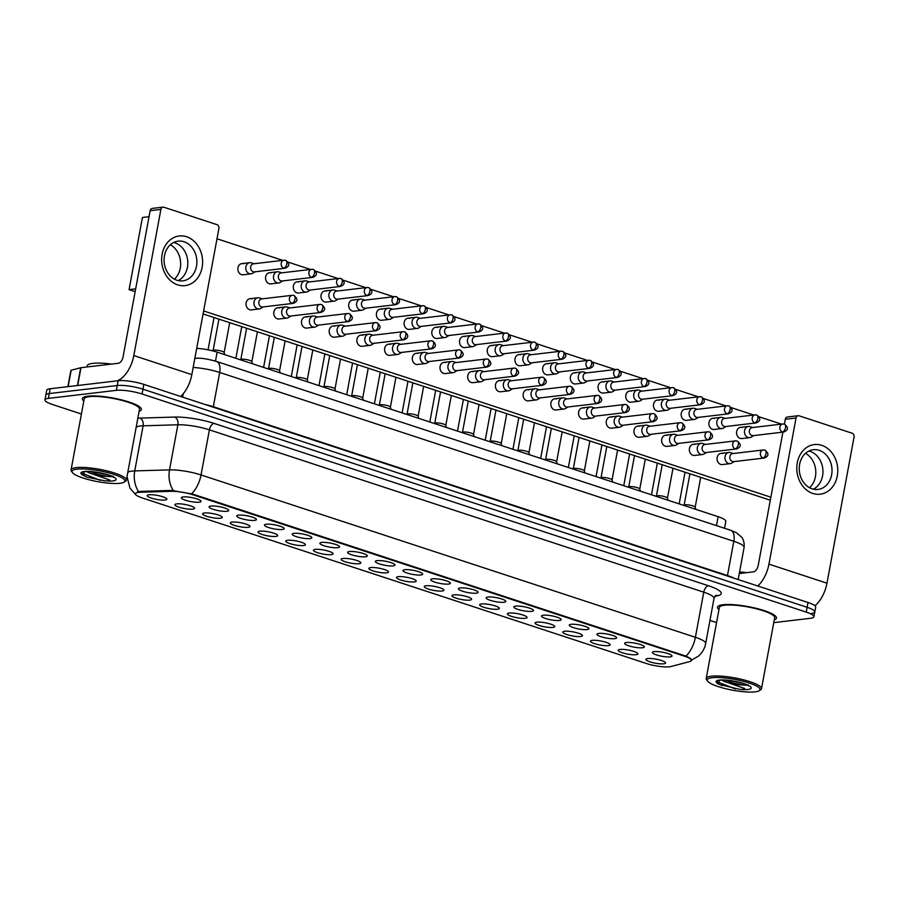 <?xml version="1.0" encoding="UTF-8"?>
<svg xmlns="http://www.w3.org/2000/svg" width="899" height="899" viewBox="0 0 899 899"><rect width="100%" height="100%" fill="white"/><g stroke="black" fill="none" stroke-linecap="round" stroke-linejoin="round"><path stroke-width="1.35" d="M626.491 642.504A10.001 2.045 10.5 0 1 636.683 643.504A10.001 2.045 10.5 0 1 644.19 646.493A10.001 2.045 10.5 0 1 642.493 647.763A10.001 2.045 10.5 0 1 630.356 646.291A10.001 2.045 10.5 0 1 624.962 642.931A10.001 2.045 10.5 0 1 626.491 642.504M598.79 633.413A10.001 2.045 10.5 0 1 608.971 634.402A10.001 2.045 10.5 0 1 616.478 637.402A10.001 2.045 10.5 0 1 614.792 638.661A10.001 2.045 10.5 0 1 602.645 637.189A10.001 2.045 10.5 0 1 597.251 633.84A10.001 2.045 10.5 0 1 598.79 633.413M571.079 624.311A10.001 2.045 10.5 0 1 581.271 625.299A10.001 2.045 10.5 0 1 588.778 628.3A10.001 2.045 10.5 0 1 587.081 629.57A10.001 2.045 10.5 0 1 574.944 628.086A10.001 2.045 10.5 0 1 569.55 624.738A10.001 2.045 10.5 0 1 571.079 624.311M543.378 615.219A10.001 2.045 10.5 0 1 553.559 616.208A10.001 2.045 10.5 0 1 561.066 619.209A10.001 2.045 10.5 0 1 559.38 620.467A10.001 2.045 10.5 0 1 547.233 618.995A10.001 2.045 10.5 0 1 541.839 615.635A10.001 2.045 10.5 0 1 543.378 615.219M515.666 606.117A10.001 2.045 10.5 0 1 525.859 607.106A10.001 2.045 10.5 0 1 533.365 610.106A10.001 2.045 10.5 0 1 531.669 611.376A10.001 2.045 10.5 0 1 519.532 609.893A10.001 2.045 10.5 0 1 514.138 606.544A10.001 2.045 10.5 0 1 515.666 606.117M487.966 597.015A10.001 2.045 10.5 0 1 498.147 598.004A10.001 2.045 10.5 0 1 505.654 601.004A10.001 2.045 10.5 0 1 503.968 602.274A10.001 2.045 10.5 0 1 491.82 600.79A10.001 2.045 10.5 0 1 486.426 597.442A10.001 2.045 10.5 0 1 487.966 597.015M460.254 587.924A10.001 2.045 10.5 0 1 470.447 588.912A10.001 2.045 10.5 0 1 477.953 591.913A10.001 2.045 10.5 0 1 476.256 593.171A10.001 2.045 10.5 0 1 464.12 591.699A10.001 2.045 10.5 0 1 458.726 588.351A10.001 2.045 10.5 0 1 460.254 587.924M432.554 578.821A10.001 2.045 10.5 0 1 442.735 579.81A10.001 2.045 10.5 0 1 450.242 582.81A10.001 2.045 10.5 0 1 448.556 584.08A10.001 2.045 10.5 0 1 436.408 582.597A10.001 2.045 10.5 0 1 431.014 579.248A10.001 2.045 10.5 0 1 432.554 578.821M404.842 569.719A10.001 2.045 10.5 0 1 415.035 570.708A10.001 2.045 10.5 0 1 422.541 573.708A10.001 2.045 10.5 0 1 420.844 574.978A10.001 2.045 10.5 0 1 408.708 573.506A10.001 2.045 10.5 0 1 403.314 570.146A10.001 2.045 10.5 0 1 404.842 569.719M377.142 560.628A10.001 2.045 10.5 0 1 387.323 561.617A10.001 2.045 10.5 0 1 394.83 564.617A10.001 2.045 10.5 0 1 393.144 565.876A10.001 2.045 10.5 0 1 380.996 564.403A10.001 2.045 10.5 0 1 375.602 561.055A10.001 2.045 10.5 0 1 377.142 560.628M349.43 551.525A10.001 2.045 10.5 0 1 359.622 552.514A10.001 2.045 10.5 0 1 367.129 555.515A10.001 2.045 10.5 0 1 365.432 556.784A10.001 2.045 10.5 0 1 353.296 555.301A10.001 2.045 10.5 0 1 347.902 551.952A10.001 2.045 10.5 0 1 349.43 551.525M321.73 542.423A10.001 2.045 10.5 0 1 331.911 543.412A10.001 2.045 10.5 0 1 339.417 546.412A10.001 2.045 10.5 0 1 337.732 547.682A10.001 2.045 10.5 0 1 325.584 546.21A10.001 2.045 10.5 0 1 320.19 542.85A10.001 2.045 10.5 0 1 321.73 542.423M294.018 533.332A10.001 2.045 10.5 0 1 304.21 534.321A10.001 2.045 10.5 0 1 311.706 537.321A10.001 2.045 10.5 0 1 310.02 538.58A10.001 2.045 10.5 0 1 297.884 537.108A10.001 2.045 10.5 0 1 292.49 533.759A10.001 2.045 10.5 0 1 294.018 533.332M266.306 524.229A10.001 2.045 10.5 0 1 276.499 525.218A10.001 2.045 10.5 0 1 284.005 528.219A10.001 2.045 10.5 0 1 282.32 529.489A10.001 2.045 10.5 0 1 270.172 528.005A10.001 2.045 10.5 0 1 264.778 524.656A10.001 2.045 10.5 0 1 266.306 524.229M238.606 515.127A10.001 2.045 10.5 0 1 248.798 516.127A10.001 2.045 10.5 0 1 256.294 519.116A10.001 2.045 10.5 0 1 254.608 520.386A10.001 2.045 10.5 0 1 242.46 518.914A10.001 2.045 10.5 0 1 237.066 515.554A10.001 2.045 10.5 0 1 238.606 515.127M210.894 506.036A10.001 2.045 10.5 0 1 221.087 507.025A10.001 2.045 10.5 0 1 228.593 510.025A10.001 2.045 10.5 0 1 226.908 511.284A10.001 2.045 10.5 0 1 214.76 509.812A10.001 2.045 10.5 0 1 209.366 506.463A10.001 2.045 10.5 0 1 210.894 506.036M183.194 496.933A10.001 2.045 10.5 0 1 193.386 497.922A10.001 2.045 10.5 0 1 200.882 500.923A10.001 2.045 10.5 0 1 199.196 502.193A10.001 2.045 10.5 0 1 187.048 500.709A10.001 2.045 10.5 0 1 181.654 497.361A10.001 2.045 10.5 0 1 183.194 496.933M654.202 651.606A10.001 2.045 10.5 0 1 664.383 652.595A10.001 2.045 10.5 0 1 671.89 655.596A10.001 2.045 10.5 0 1 670.204 656.866A10.001 2.045 10.5 0 1 658.057 655.382A10.001 2.045 10.5 0 1 652.663 652.033A10.001 2.045 10.5 0 1 654.202 651.606M620.029 649.46A10.001 2.045 10.5 0 1 630.221 650.449A10.001 2.045 10.5 0 1 637.728 653.449A10.001 2.045 10.5 0 1 636.031 654.708A10.001 2.045 10.5 0 1 623.895 653.236A10.001 2.045 10.5 0 1 618.501 649.887A10.001 2.045 10.5 0 1 620.029 649.46M592.329 640.358A10.001 2.045 10.5 0 1 602.51 641.347A10.001 2.045 10.5 0 1 610.016 644.347A10.001 2.045 10.5 0 1 608.331 645.617A10.001 2.045 10.5 0 1 596.183 644.134A10.001 2.045 10.5 0 1 590.789 640.785A10.001 2.045 10.5 0 1 592.329 640.358M564.617 631.255A10.001 2.045 10.5 0 1 574.809 632.244A10.001 2.045 10.5 0 1 582.316 635.245A10.001 2.045 10.5 0 1 580.619 636.514A10.001 2.045 10.5 0 1 568.483 635.042A10.001 2.045 10.5 0 1 563.089 631.682A10.001 2.045 10.5 0 1 564.617 631.255M536.917 622.164A10.001 2.045 10.5 0 1 547.098 623.153A10.001 2.045 10.5 0 1 554.604 626.154A10.001 2.045 10.5 0 1 552.919 627.412A10.001 2.045 10.5 0 1 540.771 625.94A10.001 2.045 10.5 0 1 535.377 622.591A10.001 2.045 10.5 0 1 536.917 622.164M509.205 613.062A10.001 2.045 10.5 0 1 519.397 614.051A10.001 2.045 10.5 0 1 526.904 617.051A10.001 2.045 10.5 0 1 525.207 618.321A10.001 2.045 10.5 0 1 513.071 616.838A10.001 2.045 10.5 0 1 507.677 613.489A10.001 2.045 10.5 0 1 509.205 613.062M481.504 603.959A10.001 2.045 10.5 0 1 491.686 604.948A10.001 2.045 10.5 0 1 499.192 607.949A10.001 2.045 10.5 0 1 497.507 609.219A10.001 2.045 10.5 0 1 485.359 607.746A10.001 2.045 10.5 0 1 479.965 604.386A10.001 2.045 10.5 0 1 481.504 603.959M453.793 594.868A10.001 2.045 10.5 0 1 463.985 595.857A10.001 2.045 10.5 0 1 471.492 598.858A10.001 2.045 10.5 0 1 469.795 600.116A10.001 2.045 10.5 0 1 457.658 598.644A10.001 2.045 10.5 0 1 452.264 595.295A10.001 2.045 10.5 0 1 453.793 594.868M426.092 585.766A10.001 2.045 10.5 0 1 436.273 586.755A10.001 2.045 10.5 0 1 443.78 589.755A10.001 2.045 10.5 0 1 442.094 591.025A10.001 2.045 10.5 0 1 429.947 589.542A10.001 2.045 10.5 0 1 424.553 586.193A10.001 2.045 10.5 0 1 426.092 585.766M398.381 576.664A10.001 2.045 10.5 0 1 408.573 577.664A10.001 2.045 10.5 0 1 416.08 580.653A10.001 2.045 10.5 0 1 414.383 581.923A10.001 2.045 10.5 0 1 402.246 580.451A10.001 2.045 10.5 0 1 396.852 577.091A10.001 2.045 10.5 0 1 398.381 576.664M370.68 567.572A10.001 2.045 10.5 0 1 380.861 568.561A10.001 2.045 10.5 0 1 388.368 571.562A10.001 2.045 10.5 0 1 386.682 572.82A10.001 2.045 10.5 0 1 374.535 571.348A10.001 2.045 10.5 0 1 369.141 567.999A10.001 2.045 10.5 0 1 370.68 567.572M342.969 558.47A10.001 2.045 10.5 0 1 353.161 559.459A10.001 2.045 10.5 0 1 360.668 562.459A10.001 2.045 10.5 0 1 358.971 563.729A10.001 2.045 10.5 0 1 346.834 562.246A10.001 2.045 10.5 0 1 341.44 558.897A10.001 2.045 10.5 0 1 342.969 558.47M315.268 549.379A10.001 2.045 10.5 0 1 325.449 550.368A10.001 2.045 10.5 0 1 332.956 553.368A10.001 2.045 10.5 0 1 331.27 554.627A10.001 2.045 10.5 0 1 319.123 553.155A10.001 2.045 10.5 0 1 313.729 549.795A10.001 2.045 10.5 0 1 315.268 549.379M287.556 540.277A10.001 2.045 10.5 0 1 297.749 541.265A10.001 2.045 10.5 0 1 305.244 544.266A10.001 2.045 10.5 0 1 303.559 545.536A10.001 2.045 10.5 0 1 291.411 544.052A10.001 2.045 10.5 0 1 286.028 540.704A10.001 2.045 10.5 0 1 287.556 540.277M259.845 531.174A10.001 2.045 10.5 0 1 270.037 532.163A10.001 2.045 10.5 0 1 277.544 535.163A10.001 2.045 10.5 0 1 275.858 536.433A10.001 2.045 10.5 0 1 263.71 534.95A10.001 2.045 10.5 0 1 258.316 531.601A10.001 2.045 10.5 0 1 259.845 531.174M232.144 522.083A10.001 2.045 10.5 0 1 242.337 523.072A10.001 2.045 10.5 0 1 249.832 526.072A10.001 2.045 10.5 0 1 248.146 527.331A10.001 2.045 10.5 0 1 235.999 525.859A10.001 2.045 10.5 0 1 230.605 522.51A10.001 2.045 10.5 0 1 232.144 522.083M204.433 512.981A10.001 2.045 10.5 0 1 214.625 513.97A10.001 2.045 10.5 0 1 222.132 516.97A10.001 2.045 10.5 0 1 220.446 518.24A10.001 2.045 10.5 0 1 208.298 516.756A10.001 2.045 10.5 0 1 202.904 513.408A10.001 2.045 10.5 0 1 204.433 512.981M176.732 503.878A10.001 2.045 10.5 0 1 186.925 504.867A10.001 2.045 10.5 0 1 194.42 507.868A10.001 2.045 10.5 0 1 192.734 509.137A10.001 2.045 10.5 0 1 180.587 507.665A10.001 2.045 10.5 0 1 175.193 504.305A10.001 2.045 10.5 0 1 176.732 503.878M149.02 494.787A10.001 2.045 10.5 0 1 159.213 495.776A10.001 2.045 10.5 0 1 166.72 498.776A10.001 2.045 10.5 0 1 165.034 500.035A10.001 2.045 10.5 0 1 152.886 498.563A10.001 2.045 10.5 0 1 147.492 495.214A10.001 2.045 10.5 0 1 149.02 494.787M647.741 658.551A10.001 2.045 10.5 0 1 657.922 659.54A10.001 2.045 10.5 0 1 665.429 662.541A10.001 2.045 10.5 0 1 663.743 663.81A10.001 2.045 10.5 0 1 651.595 662.327A10.001 2.045 10.5 0 1 646.201 658.978A10.001 2.045 10.5 0 1 647.741 658.551M671.025 666.519A16.867 3.45 10.5 0 1 669.553 666.788A16.867 3.45 10.5 0 1 646.392 663.496L142.278 497.945A16.867 3.45 10.5 0 1 135.344 493.731A16.867 3.45 10.5 0 1 140.311 492.247L171.518 491.315A16.867 3.45 10.5 0 1 192.791 494.742L684.566 656.225A16.867 3.45 10.5 0 1 691.5 660.439A16.867 3.45 10.5 0 1 689.881 661.54L671.025 666.519M196.679 348.385A18.744 3.832 10.5 0 1 217.131 352.161L718.121 516.678A18.744 3.832 10.5 0 1 725.819 521.353L724.538 528.275M774.264 619.849A29.993 6.136 -169.5 0 0 776.5 618.085A29.993 6.136 -169.5 0 0 756.553 608.421A29.993 6.136 -169.5 0 0 722.998 604.746A29.993 6.136 -169.5 0 0 717.514 607.162A29.993 6.136 -169.5 0 0 718.975 609.601A29.993 6.136 -169.5 0 1 717.514 607.162A29.993 6.136 -169.5 0 1 722.998 604.746A29.993 6.136 -169.5 0 1 756.553 608.421A29.993 6.136 -169.5 0 1 776.5 618.085A29.993 6.136 -169.5 0 1 774.264 619.849M139.12 411.27A29.993 6.136 -169.5 0 0 141.357 409.517A29.993 6.136 -169.5 0 0 121.41 399.841A29.993 6.136 -169.5 0 0 87.855 396.167A29.993 6.136 -169.5 0 0 82.371 398.583A29.993 6.136 -169.5 0 0 83.821 401.021A29.993 6.136 -169.5 0 1 82.371 398.583A29.993 6.136 -169.5 0 1 87.855 396.167A29.993 6.136 -169.5 0 1 121.41 399.841A29.993 6.136 -169.5 0 1 141.357 409.517A29.993 6.136 -169.5 0 1 139.12 411.27M811.381 613.489A18.744 3.832 -169.5 0 0 814.809 611.983L815.708 607.173A18.744 3.832 -169.5 0 0 807.999 602.487L143.851 384.39A18.744 3.832 -169.5 0 0 118.117 380.727L50.164 388.75L49.265 393.56A18.744 3.832 -169.5 0 0 45.838 395.066A18.744 3.832 -169.5 0 1 49.265 393.56L117.23 385.536L49.265 393.56L48.377 398.369A18.744 3.832 -169.5 0 0 44.95 399.886A18.744 3.832 -169.5 0 0 52.648 404.561L81.416 414.012M143.851 384.39L142.963 389.2A18.744 3.832 -169.5 0 0 117.23 385.536A18.744 3.832 -169.5 0 1 142.963 389.2L807.111 607.297L142.963 389.2L142.064 394.009A18.744 3.832 -169.5 0 0 116.331 390.357L48.377 398.369M814.809 611.983A18.744 3.832 -169.5 0 0 807.111 607.297A18.744 3.832 -169.5 0 1 814.809 611.983L813.921 616.793A18.744 3.832 -169.5 0 0 806.223 612.107L142.064 394.009M137.232 492.101L140.469 491.371L171.675 490.438L192.903 494.147L685.915 656.113C691.005 658.428 692.646 659.877 690.825 660.473M709.952 620.411L716.559 622.58M773.747 622.636L810.493 618.298A18.744 3.832 -169.5 0 0 813.921 616.793M50.164 388.75A18.744 3.832 -169.5 0 0 46.737 390.256L44.95 399.886M752.778 427.508L750.081 426.62A5.619 4.596 83.3 0 0 748.418 426.452A5.619 4.596 83.3 0 0 744.574 430.565A5.619 4.596 83.3 0 0 748.069 437.453A5.619 4.596 83.3 0 0 749.732 437.622A5.619 4.596 83.3 0 0 751.306 437.071L753.733 435.577M783.917 424.103A4.057 3.315 83.3 0 0 782.726 423.98L752.171 427.587A4.057 3.315 83.3 0 0 749.406 430.554A4.057 3.315 83.3 0 0 751.924 435.521A4.057 3.315 83.3 0 0 753.126 435.655L783.67 432.048C788.423 430.205 788.681 427.576 784.467 424.148A4.057 2.191 -71.8 0 1 785.524 427.733A4.057 2.191 108.2 0 1 782.467 431.925A4.057 3.315 83.3 0 0 783.67 432.048M684.094 505.26A5.619 1.146 10.5 0 1 684.15 505.148A5.619 1.146 10.5 0 1 685.117 504.811A5.619 1.146 10.5 0 1 691.14 505.429A5.619 1.146 10.5 0 1 695.141 507.182A5.619 1.146 10.5 0 1 695.152 507.306M733.269 453.512L730.561 452.624A5.619 4.596 83.3 0 0 728.898 452.455A5.619 4.596 83.3 0 0 725.055 456.568A5.619 4.596 83.3 0 0 728.561 463.457A5.619 4.596 83.3 0 0 730.224 463.626A5.619 4.596 83.3 0 0 731.797 463.075L734.213 461.58M764.408 450.107A4.057 3.315 83.3 0 0 763.206 449.983L732.663 453.59A4.057 3.315 83.3 0 0 729.887 456.557A4.057 3.315 83.3 0 0 732.415 461.524A4.057 3.315 83.3 0 0 733.618 461.648L764.161 458.052C768.903 456.209 769.162 453.579 764.948 450.152A4.057 2.191 -71.8 0 1 766.004 453.737A4.057 2.191 108.2 0 1 762.959 457.928A4.057 3.315 83.3 0 0 764.161 458.052M725.077 418.417L722.369 417.529A5.619 4.596 83.3 0 0 720.706 417.361A5.619 4.596 83.3 0 0 716.863 421.462A5.619 4.596 83.3 0 0 720.369 428.351A5.619 4.596 83.3 0 0 722.032 428.531A5.619 4.596 83.3 0 0 723.605 427.969L726.021 426.486M756.216 415.001A4.057 3.315 83.3 0 0 755.014 414.877L724.47 418.484A4.057 3.315 83.3 0 0 721.695 421.451A4.057 3.315 83.3 0 0 724.223 426.429A4.057 3.315 83.3 0 0 725.426 426.553L755.969 422.946C760.711 421.114 760.981 418.484 756.756 415.057A4.057 2.191 -71.8 0 1 757.812 418.642A4.057 2.191 108.2 0 1 754.767 422.822A4.057 3.315 83.3 0 0 755.969 422.946M697.366 409.315L694.669 408.427A5.619 4.596 83.3 0 0 693.005 408.258A5.619 4.596 83.3 0 0 689.162 412.36A5.619 4.596 83.3 0 0 692.657 419.26A5.619 4.596 83.3 0 0 694.32 419.428A5.619 4.596 83.3 0 0 695.893 418.878L698.321 417.383M728.505 405.91A4.057 3.315 83.3 0 0 727.302 405.786L696.759 409.382A4.057 3.315 83.3 0 0 693.994 412.349A4.057 3.315 83.3 0 0 696.511 417.327A4.057 3.315 83.3 0 0 697.714 417.451L728.257 413.855C733.011 412.012 733.269 409.382 729.055 405.955A4.057 2.191 -71.8 0 1 730.112 409.539A4.057 2.191 108.2 0 1 727.055 413.72A4.057 3.315 83.3 0 0 728.257 413.855M669.665 400.212L666.957 399.336A5.619 4.596 83.3 0 0 665.294 399.156A5.619 4.596 83.3 0 0 661.45 403.269A5.619 4.596 83.3 0 0 664.957 410.158A5.619 4.596 83.3 0 0 666.62 410.326A5.619 4.596 83.3 0 0 668.193 409.775L670.609 408.281M700.804 396.807A4.057 3.315 83.3 0 0 699.602 396.684L669.058 400.291A4.057 3.315 83.3 0 0 666.283 403.258A4.057 3.315 83.3 0 0 668.811 408.236A4.057 3.315 83.3 0 0 670.013 408.36L700.557 404.752C705.299 402.909 705.569 400.28 701.344 396.864A4.057 2.191 -71.8 0 1 702.4 400.437A4.057 2.191 108.2 0 1 699.355 404.629A4.057 3.315 83.3 0 0 700.557 404.752M641.953 391.121L639.256 390.233A5.619 4.596 83.3 0 0 637.593 390.065A5.619 4.596 83.3 0 0 633.75 394.167A5.619 4.596 83.3 0 0 637.245 401.055A5.619 4.596 83.3 0 0 638.908 401.235A5.619 4.596 83.3 0 0 640.481 400.673L642.909 399.19M673.093 387.705A4.057 3.315 83.3 0 0 671.89 387.581L641.347 391.189A4.057 3.315 83.3 0 0 638.571 394.155A4.057 3.315 83.3 0 0 641.099 399.134A4.057 3.315 83.3 0 0 642.302 399.257L672.845 395.65C677.599 393.818 677.857 391.189 673.643 387.761A4.057 2.191 -71.8 0 1 674.699 391.346A4.057 2.191 108.2 0 1 671.643 395.526A4.057 3.315 83.3 0 0 672.845 395.65M656.382 496.158A5.619 1.146 10.5 0 1 656.439 496.046A5.619 1.146 10.5 0 1 657.416 495.709A5.619 1.146 10.5 0 1 663.428 496.327A5.619 1.146 10.5 0 1 667.44 498.091A5.619 1.146 10.5 0 1 667.451 498.215M705.558 444.421L702.861 443.533A5.619 4.596 83.3 0 0 701.198 443.353A5.619 4.596 83.3 0 0 697.354 447.466A5.619 4.596 83.3 0 0 700.849 454.355A5.619 4.596 83.3 0 0 702.512 454.523A5.619 4.596 83.3 0 0 704.086 453.973L706.513 452.489M736.697 441.004A4.057 3.315 83.3 0 0 735.494 440.881L704.951 444.488A4.057 3.315 83.3 0 0 702.175 447.455A4.057 3.315 83.3 0 0 704.704 452.433A4.057 3.315 83.3 0 0 705.906 452.557L736.45 448.949C741.192 447.118 741.461 444.477 737.236 441.061A4.057 2.191 -71.8 0 1 738.304 444.645A4.057 2.191 108.2 0 1 735.247 448.826A4.057 3.315 83.3 0 0 736.45 448.949M628.682 487.067A5.619 1.146 10.5 0 1 628.738 486.955A5.619 1.146 10.5 0 1 629.705 486.606A5.619 1.146 10.5 0 1 635.728 487.236A5.619 1.146 10.5 0 1 639.728 488.989A5.619 1.146 10.5 0 1 639.74 489.112M677.857 435.318L675.149 434.431A5.619 4.596 83.3 0 0 673.486 434.262A5.619 4.596 83.3 0 0 669.643 438.364A5.619 4.596 83.3 0 0 673.149 445.252A5.619 4.596 83.3 0 0 674.812 445.432A5.619 4.596 83.3 0 0 676.385 444.881L678.801 443.387M708.996 431.913A4.057 3.315 83.3 0 0 707.794 431.79L677.25 435.386A4.057 3.315 83.3 0 0 674.475 438.352A4.057 3.315 83.3 0 0 677.003 443.331A4.057 3.315 83.3 0 0 678.194 443.454L708.749 439.847C713.491 438.015 713.75 435.386 709.536 431.958A4.057 2.191 -71.8 0 1 710.592 435.543A4.057 2.191 108.2 0 1 707.547 439.723A4.057 3.315 83.3 0 0 708.749 439.847M600.97 477.965A5.619 1.146 10.5 0 1 601.026 477.852A5.619 1.146 10.5 0 1 602.004 477.515A5.619 1.146 10.5 0 1 608.016 478.133A5.619 1.146 10.5 0 1 612.028 479.897A5.619 1.146 10.5 0 1 612.028 480.021M650.146 426.216L647.437 425.328A5.619 4.596 83.3 0 0 647.437 425.328A5.619 4.596 83.3 0 0 645.785 425.16A5.619 4.596 83.3 0 0 641.942 429.273A5.619 4.596 83.3 0 0 645.437 436.161A5.619 4.596 83.3 0 0 647.1 436.33A5.619 4.596 83.3 0 0 648.673 435.779L651.101 434.284M681.285 422.811A4.057 3.315 83.3 0 0 680.082 422.687L649.539 426.295A4.057 3.315 83.3 0 0 646.763 429.261A4.057 3.315 83.3 0 0 649.292 434.228A4.057 3.315 83.3 0 0 650.494 434.363L681.037 430.756C685.78 428.913 686.049 426.283 681.824 422.856A4.057 2.191 -71.8 0 1 682.892 426.441A4.057 2.191 108.2 0 1 679.835 430.632A4.057 3.315 83.3 0 0 681.037 430.756M821.742 445.331A24.992 20.43 -96.7 0 1 837.295 475.953A24.992 20.43 -96.7 0 1 812.831 493.439A24.992 20.43 -96.7 0 1 797.278 462.816A24.992 20.43 -96.7 0 1 821.742 445.331M812.067 488.82A19.992 16.339 83.3 0 0 817.978 489.438A19.992 16.339 83.3 0 0 832.013 471.278A19.992 16.339 83.3 0 0 819.203 450.332A19.992 16.339 83.3 0 0 813.292 449.725A19.992 16.339 83.3 0 0 799.245 467.885A19.992 16.339 83.3 0 0 812.067 488.82M810.123 451.399A19.992 16.339 -96.7 0 1 822.866 469.525A19.992 16.339 -96.7 0 1 813.348 489.18A19.992 16.339 -96.7 0 0 822.866 469.525A19.992 16.339 -96.7 0 0 810.123 451.399A19.992 16.339 -96.7 0 0 808.842 451.051A19.992 16.339 -96.7 0 1 810.123 451.399M814.932 605.757A24.992 13.474 -71.8 0 0 826.968 583.193L854.05 437.049A3.124 2.551 83.3 0 0 852.106 433.217L799.099 415.81A3.124 2.551 83.3 0 0 798.166 415.72A3.124 2.551 83.3 0 0 796.042 418.001L785.31 419.26L784.4 424.137M757.756 585.991A24.992 13.474 -71.8 0 0 768.948 564.145L796.042 418.001M782.917 432.138L758.217 565.415A6.248 3.371 108.2 0 1 753.531 571.843L739.281 573.528M785.31 419.26A3.124 2.551 -96.7 0 1 787.445 416.979L798.166 415.72M186.599 236.752A24.992 20.43 -96.7 0 1 202.14 267.374A24.992 20.43 -96.7 0 1 177.687 284.871A24.992 20.43 -96.7 0 1 162.135 254.237A24.992 20.43 -96.7 0 1 186.599 236.752M176.923 280.252A19.992 16.339 83.3 0 0 182.834 280.859A19.992 16.339 83.3 0 0 196.87 262.699A19.992 16.339 83.3 0 0 184.059 241.764A19.992 16.339 83.3 0 0 178.148 241.146A19.992 16.339 83.3 0 0 164.101 259.305A19.992 16.339 83.3 0 0 176.923 280.252M174.979 242.831A19.992 16.339 -96.7 0 1 187.722 260.946A19.992 16.339 -96.7 0 1 178.204 280.6A19.992 16.339 -96.7 0 0 187.722 260.946A19.992 16.339 -96.7 0 0 174.979 242.831A19.992 16.339 -96.7 0 0 173.698 242.472A19.992 16.339 -96.7 0 1 174.979 242.831M180.62 396.47A24.992 13.474 -71.8 0 0 191.824 374.625L218.907 228.481A3.124 2.551 83.3 0 0 216.962 224.649L163.955 207.242A3.124 2.551 83.3 0 0 163.022 207.141A3.124 2.551 83.3 0 0 160.887 209.422L150.167 210.692L123.073 356.836A6.248 3.371 108.2 0 1 118.387 363.275L80.989 367.691L77.685 385.502M117.05 380.85A24.992 13.474 -71.8 0 0 133.805 355.566L160.887 209.422M150.167 210.692A3.124 2.551 -96.7 0 1 152.302 208.411L163.022 207.141M67.863 386.66L70.864 370.455A3.124 0.641 10.5 0 1 71.167 370.253L80.719 367.736A3.124 0.641 10.5 0 1 80.989 367.691M759.262 690.713L760.678 689.78A28.116 5.754 -169.5 0 0 761.498 688.713L774.657 617.748A28.116 5.754 -169.5 0 0 755.958 608.679A28.116 5.754 -169.5 0 0 724.504 605.229A28.116 5.754 -169.5 0 0 719.357 607.499L706.209 678.464A28.116 5.754 -169.5 0 0 706.603 679.756L707.592 681.139A26.869 5.495 -169.5 0 0 727.752 689.196A26.869 5.495 -169.5 0 0 755.138 691.859A26.869 5.495 -169.5 0 0 759.262 690.713A26.869 5.495 -169.5 0 0 744.765 681.7A26.869 5.495 -169.5 0 0 712.132 677.734A26.869 5.495 -169.5 0 0 707.592 681.139M761.498 688.713A28.116 5.754 -169.5 0 0 742.799 679.644A28.116 5.754 -169.5 0 0 711.345 676.205A28.116 5.754 -169.5 0 0 706.209 678.464M748.159 684.667L748.687 685.937C746.294 684.038 731.685 679.318 720.436 680.206L719.458 680.374L718.076 683.577L719.447 684.476L739.506 689.342C742.226 689.713 743.99 689.454 744.788 688.544L723.347 681.049A14.126 2.888 -169.5 0 0 742.653 685.016L746.867 685.218M723.347 681.049L721.964 680.105M742.653 685.016L733.123 682.959L725.605 680.172M746.62 572.663A31.24 6.394 -169.5 0 0 739.574 571.921M722.032 685.679L717.773 683.319M743.147 683.476L730.685 680.689M735.382 688.915L717.132 681.723M111.476 364.084A31.24 6.394 -169.5 0 0 92.878 363.365A31.24 6.394 -169.5 0 0 87.158 365.882L86.956 366.983M124.118 482.134L125.534 481.212A28.116 5.754 -169.5 0 0 126.354 480.145L139.514 409.18A28.116 5.754 -169.5 0 0 120.814 400.111A28.116 5.754 -169.5 0 0 89.361 396.661A28.116 5.754 -169.5 0 0 84.214 398.931L71.066 469.896A28.116 5.754 -169.5 0 0 71.448 471.188L72.437 472.559A26.869 5.495 -169.5 0 0 92.608 480.628A26.869 5.495 -169.5 0 0 119.994 483.28A26.869 5.495 -169.5 0 0 124.118 482.134A26.869 5.495 -169.5 0 0 109.622 473.132A26.869 5.495 -169.5 0 0 76.977 469.154A26.869 5.495 -169.5 0 0 72.437 472.559M126.354 480.145A28.116 5.754 -169.5 0 0 107.655 471.076A28.116 5.754 -169.5 0 0 76.201 467.626A28.116 5.754 -169.5 0 0 71.066 469.896M113.016 476.088L113.544 477.358C111.15 475.47 96.541 470.739 85.293 471.638L84.315 471.806L82.933 475.009L84.304 475.897L86.888 477.111L104.363 480.763C107.082 481.145 108.835 480.886 109.644 479.976L88.192 472.481A14.126 2.888 -169.5 0 0 107.509 476.436L111.723 476.65M88.192 472.481L86.821 471.526M107.509 476.436L97.98 474.38L90.462 471.593M86.888 477.111L82.618 474.751M108.004 474.897L95.541 472.121M100.239 480.347L81.989 473.144M262.261 298.839L259.553 297.951A5.619 4.596 83.3 0 0 257.889 297.783A5.619 4.596 83.3 0 0 254.046 301.895A5.619 4.596 83.3 0 0 257.552 308.784A5.619 4.596 83.3 0 0 259.215 308.953L251.304 309.885A5.619 4.596 -96.7 0 1 249.641 309.717A5.619 4.596 -96.7 0 1 246.045 303.828A5.619 4.596 -96.7 0 1 249.989 298.715A5.619 4.596 -96.7 0 1 251.653 298.895M289.961 307.941L287.264 307.053A5.619 4.596 83.3 0 0 285.601 306.885A5.619 4.596 83.3 0 0 281.758 310.987A5.619 4.596 83.3 0 0 285.253 317.875A5.619 4.596 83.3 0 0 286.916 318.055L279.016 318.988A5.619 4.596 -96.7 0 1 277.353 318.808A5.619 4.596 -96.7 0 1 273.745 312.919A5.619 4.596 -96.7 0 1 277.69 307.818A5.619 4.596 -96.7 0 1 279.353 307.986M317.673 317.044L314.965 316.156A5.619 4.596 83.3 0 0 313.302 315.976A5.619 4.596 83.3 0 0 309.47 320.089A5.619 4.596 83.3 0 0 312.964 326.978A5.619 4.596 83.3 0 0 314.628 327.146L306.716 328.079A5.619 4.596 -96.7 0 1 305.053 327.91A5.619 4.596 -96.7 0 1 301.457 322.022A5.619 4.596 -96.7 0 1 305.402 316.909A5.619 4.596 -96.7 0 1 307.065 317.089M345.373 326.135L342.676 325.247A5.619 4.596 83.3 0 0 341.013 325.078A5.619 4.596 83.3 0 0 337.17 329.191A5.619 4.596 83.3 0 0 340.665 336.08A5.619 4.596 83.3 0 0 342.328 336.248L334.428 337.181A5.619 4.596 -96.7 0 1 332.765 337.013A5.619 4.596 -96.7 0 1 329.158 331.124A5.619 4.596 -96.7 0 1 333.113 326.011A5.619 4.596 -96.7 0 1 334.765 326.18M373.085 335.237L370.377 334.349A5.619 4.596 83.3 0 0 368.714 334.181A5.619 4.596 83.3 0 0 364.882 338.282A5.619 4.596 83.3 0 0 368.376 345.171A5.619 4.596 83.3 0 0 370.04 345.351L362.128 346.284A5.619 4.596 -96.7 0 1 360.465 346.104A5.619 4.596 -96.7 0 1 356.869 340.215A5.619 4.596 -96.7 0 1 360.814 335.113A5.619 4.596 -96.7 0 1 362.477 335.282M400.785 344.339L398.088 343.452A5.619 4.596 83.3 0 0 396.425 343.272A5.619 4.596 83.3 0 0 392.582 347.385A5.619 4.596 83.3 0 0 396.077 354.273A5.619 4.596 83.3 0 0 397.74 354.442L389.84 355.375A5.619 4.596 -96.7 0 1 388.177 355.206A5.619 4.596 -96.7 0 1 384.57 349.318A5.619 4.596 -96.7 0 1 388.525 344.205A5.619 4.596 -96.7 0 1 390.188 344.384M254.069 263.744L251.36 262.856A5.619 4.596 83.3 0 0 249.697 262.688A5.619 4.596 83.3 0 0 245.865 266.789A5.619 4.596 83.3 0 0 249.36 273.678A5.619 4.596 83.3 0 0 251.023 273.858L243.112 274.791A5.619 4.596 -96.7 0 1 241.449 274.611A5.619 4.596 -96.7 0 1 237.853 268.722A5.619 4.596 -96.7 0 1 241.797 263.621A5.619 4.596 -96.7 0 1 243.46 263.789M281.769 272.835L279.072 271.959A5.619 4.596 83.3 0 0 277.409 271.779A5.619 4.596 83.3 0 0 273.566 275.892A5.619 4.596 83.3 0 0 277.061 282.78A5.619 4.596 83.3 0 0 278.724 282.949L270.824 283.882A5.619 4.596 -96.7 0 1 269.161 283.713A5.619 4.596 -96.7 0 1 265.553 277.825A5.619 4.596 -96.7 0 1 269.509 272.712A5.619 4.596 -96.7 0 1 271.172 272.891M309.481 281.938L306.773 281.05A5.619 4.596 83.3 0 0 305.121 280.881A5.619 4.596 83.3 0 0 301.277 284.983A5.619 4.596 83.3 0 0 304.772 291.883A5.619 4.596 83.3 0 0 306.435 292.051L298.524 292.984A5.619 4.596 -96.7 0 1 296.872 292.816A5.619 4.596 -96.7 0 1 293.265 286.916A5.619 4.596 -96.7 0 1 297.209 281.814A5.619 4.596 -96.7 0 1 298.873 281.983M337.181 291.04L334.484 290.152A5.619 4.596 83.3 0 0 332.821 289.984A5.619 4.596 83.3 0 0 328.978 294.085A5.619 4.596 83.3 0 0 332.473 300.974A5.619 4.596 83.3 0 0 334.136 301.154L326.236 302.086A5.619 4.596 -96.7 0 1 324.573 301.907A5.619 4.596 -96.7 0 1 320.965 296.018A5.619 4.596 -96.7 0 1 324.921 290.916A5.619 4.596 -96.7 0 1 326.584 291.085M364.893 300.131L362.185 299.243A5.619 4.596 83.3 0 0 362.185 299.243A5.619 4.596 83.3 0 0 360.533 299.075A5.619 4.596 83.3 0 0 356.689 303.188A5.619 4.596 83.3 0 0 360.184 310.076A5.619 4.596 83.3 0 0 361.848 310.245L353.936 311.178A5.619 4.596 -96.7 0 1 352.284 311.009A5.619 4.596 -96.7 0 1 348.677 305.121A5.619 4.596 -96.7 0 1 352.622 300.008A5.619 4.596 -96.7 0 1 354.285 300.176M392.593 309.234L389.896 308.346A5.619 4.596 83.3 0 0 388.233 308.177A5.619 4.596 83.3 0 0 384.39 312.279A5.619 4.596 83.3 0 0 387.885 319.167A5.619 4.596 83.3 0 0 389.548 319.347L381.648 320.28A5.619 4.596 -96.7 0 1 379.985 320.1A5.619 4.596 -96.7 0 1 376.378 314.212A5.619 4.596 -96.7 0 1 380.333 309.11A5.619 4.596 -96.7 0 1 381.996 309.278M428.497 353.431L425.789 352.543A5.619 4.596 83.3 0 0 424.126 352.374A5.619 4.596 83.3 0 0 420.294 356.476A5.619 4.596 83.3 0 0 423.789 363.376A5.619 4.596 83.3 0 0 425.452 363.544L417.541 364.477A5.619 4.596 -96.7 0 1 415.877 364.309A5.619 4.596 -96.7 0 1 412.281 358.42A5.619 4.596 -96.7 0 1 416.226 353.307A5.619 4.596 -96.7 0 1 417.889 353.476M456.198 362.533L453.501 361.645A5.619 4.596 83.3 0 0 451.837 361.477A5.619 4.596 83.3 0 0 447.994 365.578A5.619 4.596 83.3 0 0 451.489 372.467A5.619 4.596 83.3 0 0 453.152 372.647L445.252 373.579A5.619 4.596 -96.7 0 1 443.589 373.4A5.619 4.596 -96.7 0 1 439.982 367.511A5.619 4.596 -96.7 0 1 443.937 362.409A5.619 4.596 -96.7 0 1 445.601 362.578M483.909 371.624L481.201 370.748A5.619 4.596 83.3 0 0 479.549 370.568A5.619 4.596 83.3 0 0 475.706 374.681A5.619 4.596 83.3 0 0 479.201 381.569A5.619 4.596 83.3 0 0 480.864 381.738L472.953 382.671A5.619 4.596 -96.7 0 1 471.301 382.502A5.619 4.596 -96.7 0 1 467.694 376.614A5.619 4.596 -96.7 0 1 471.638 371.501A5.619 4.596 -96.7 0 1 473.301 371.68M511.61 380.727L508.913 379.839A5.619 4.596 83.3 0 0 507.25 379.67A5.619 4.596 83.3 0 0 503.406 383.772A5.619 4.596 83.3 0 0 506.901 390.672A5.619 4.596 83.3 0 0 508.564 390.84L500.664 391.773A5.619 4.596 -96.7 0 1 499.001 391.604A5.619 4.596 -96.7 0 1 495.394 385.705A5.619 4.596 -96.7 0 1 499.35 380.603A5.619 4.596 -96.7 0 1 501.013 380.771M536.624 388.941A5.619 4.596 83.3 0 0 536.613 388.941A5.619 4.596 83.3 0 0 534.961 388.773A5.619 4.596 83.3 0 0 531.118 392.874A5.619 4.596 83.3 0 0 534.613 399.763A5.619 4.596 83.3 0 0 536.276 399.943L528.376 400.875A5.619 4.596 -96.7 0 1 526.713 400.696A5.619 4.596 -96.7 0 1 523.106 394.807A5.619 4.596 -96.7 0 1 527.05 389.705A5.619 4.596 -96.7 0 1 528.713 389.874M420.305 318.336L417.597 317.448A5.619 4.596 83.3 0 0 417.597 317.448A5.619 4.596 83.3 0 0 415.945 317.268A5.619 4.596 83.3 0 0 412.102 321.381A5.619 4.596 83.3 0 0 415.596 328.27A5.619 4.596 83.3 0 0 417.26 328.438L409.36 329.371A5.619 4.596 -96.7 0 1 407.697 329.203A5.619 4.596 -96.7 0 1 404.089 323.314A5.619 4.596 -96.7 0 1 408.034 318.201A5.619 4.596 -96.7 0 1 409.697 318.381M448.005 327.427L445.308 326.539A5.619 4.596 83.3 0 0 443.645 326.371A5.619 4.596 83.3 0 0 439.802 330.484A5.619 4.596 83.3 0 0 443.308 337.372A5.619 4.596 83.3 0 0 444.96 337.541L437.06 338.474A5.619 4.596 -96.7 0 1 435.397 338.305A5.619 4.596 -96.7 0 1 431.79 332.416A5.619 4.596 -96.7 0 1 435.745 327.303A5.619 4.596 -96.7 0 1 437.408 327.472M473.02 335.642A5.619 4.596 83.3 0 0 473.009 335.642A5.619 4.596 83.3 0 0 471.357 335.473A5.619 4.596 83.3 0 0 467.514 339.575A5.619 4.596 83.3 0 0 471.009 346.463A5.619 4.596 83.3 0 0 472.672 346.643L464.772 347.576A5.619 4.596 -96.7 0 1 463.109 347.396A5.619 4.596 -96.7 0 1 459.501 341.508A5.619 4.596 -96.7 0 1 463.446 336.406A5.619 4.596 -96.7 0 1 465.109 336.574M503.418 345.632L500.721 344.744A5.619 4.596 83.3 0 0 499.057 344.564A5.619 4.596 83.3 0 0 495.214 348.677A5.619 4.596 83.3 0 0 498.72 355.566A5.619 4.596 83.3 0 0 500.372 355.734L492.472 356.667A5.619 4.596 -96.7 0 1 490.809 356.498A5.619 4.596 -96.7 0 1 487.202 350.61A5.619 4.596 -96.7 0 1 491.157 345.497A5.619 4.596 -96.7 0 1 492.821 345.677M531.129 354.723L528.421 353.835A5.619 4.596 83.3 0 0 528.421 353.835A5.619 4.596 83.3 0 0 526.769 353.667A5.619 4.596 83.3 0 0 522.926 357.768A5.619 4.596 83.3 0 0 526.421 364.668A5.619 4.596 83.3 0 0 528.084 364.837L520.184 365.769A5.619 4.596 -96.7 0 1 518.521 365.601A5.619 4.596 -96.7 0 1 514.913 359.712A5.619 4.596 -96.7 0 1 518.858 354.599A5.619 4.596 -96.7 0 1 520.521 354.768M567.022 398.92L564.325 398.043A5.619 4.596 83.3 0 0 562.662 397.864A5.619 4.596 83.3 0 0 558.818 401.977A5.619 4.596 83.3 0 0 562.313 408.865A5.619 4.596 83.3 0 0 563.976 409.034L556.076 409.966A5.619 4.596 -96.7 0 1 554.413 409.798A5.619 4.596 -96.7 0 1 550.806 403.909A5.619 4.596 -96.7 0 1 554.762 398.796A5.619 4.596 -96.7 0 1 556.425 398.976M594.733 408.022L592.025 407.135A5.619 4.596 83.3 0 0 592.025 407.135A5.619 4.596 83.3 0 0 590.373 406.966A5.619 4.596 83.3 0 0 586.53 411.068A5.619 4.596 83.3 0 0 590.025 417.968A5.619 4.596 83.3 0 0 591.688 418.136L583.788 419.069A5.619 4.596 -96.7 0 1 582.125 418.9A5.619 4.596 -96.7 0 1 578.518 413.001A5.619 4.596 -96.7 0 1 582.462 407.899A5.619 4.596 -96.7 0 1 584.125 408.067M622.434 417.125L619.737 416.237A5.619 4.596 83.3 0 0 618.074 416.068A5.619 4.596 83.3 0 0 614.231 420.17A5.619 4.596 83.3 0 0 617.737 427.059A5.619 4.596 83.3 0 0 619.389 427.239L611.489 428.171A5.619 4.596 -96.7 0 1 609.825 427.991A5.619 4.596 -96.7 0 1 606.218 422.103A5.619 4.596 -96.7 0 1 610.174 417.001A5.619 4.596 -96.7 0 1 611.837 417.17M558.841 363.825L556.133 362.938A5.619 4.596 83.3 0 0 554.469 362.769A5.619 4.596 83.3 0 0 550.626 366.871A5.619 4.596 83.3 0 0 554.132 373.759A5.619 4.596 83.3 0 0 555.796 373.939L547.884 374.872A5.619 4.596 -96.7 0 1 546.221 374.692A5.619 4.596 -96.7 0 1 542.614 368.804A5.619 4.596 -96.7 0 1 546.57 363.702A5.619 4.596 -96.7 0 1 548.233 363.87M586.541 372.916L583.844 372.04A5.619 4.596 83.3 0 0 582.181 371.86A5.619 4.596 83.3 0 0 578.338 375.973A5.619 4.596 83.3 0 0 581.833 382.862A5.619 4.596 83.3 0 0 583.496 383.03L575.596 383.963A5.619 4.596 -96.7 0 1 573.933 383.794A5.619 4.596 -96.7 0 1 570.326 377.906A5.619 4.596 -96.7 0 1 574.27 372.793A5.619 4.596 -96.7 0 1 575.933 372.973M647.1 436.33L639.2 437.262A5.619 4.596 -96.7 0 1 637.537 437.094A5.619 4.596 -96.7 0 1 633.93 431.205A5.619 4.596 -96.7 0 1 637.874 426.092A5.619 4.596 -96.7 0 1 639.537 426.272M674.812 445.432L666.901 446.365A5.619 4.596 -96.7 0 1 665.238 446.185A5.619 4.596 -96.7 0 1 661.63 440.296A5.619 4.596 -96.7 0 1 665.586 435.195A5.619 4.596 -96.7 0 1 667.249 435.363M702.512 454.523L694.612 455.456A5.619 4.596 -96.7 0 1 692.949 455.287A5.619 4.596 -96.7 0 1 689.342 449.399A5.619 4.596 -96.7 0 1 693.286 444.286A5.619 4.596 -96.7 0 1 694.949 444.466M638.908 401.235L631.008 402.168A5.619 4.596 -96.7 0 1 629.345 401.988A5.619 4.596 -96.7 0 1 625.738 396.099A5.619 4.596 -96.7 0 1 629.682 390.998A5.619 4.596 -96.7 0 1 631.345 391.166M666.62 410.326L658.709 411.259A5.619 4.596 -96.7 0 1 657.045 411.09A5.619 4.596 -96.7 0 1 653.449 405.202A5.619 4.596 -96.7 0 1 657.394 400.089A5.619 4.596 -96.7 0 1 659.057 400.269M694.32 419.428L686.42 420.361A5.619 4.596 -96.7 0 1 684.757 420.193A5.619 4.596 -96.7 0 1 681.15 414.293A5.619 4.596 -96.7 0 1 685.094 409.191A5.619 4.596 -96.7 0 1 686.757 409.36M722.032 428.531L714.121 429.464A5.619 4.596 -96.7 0 1 712.457 429.284A5.619 4.596 -96.7 0 1 708.861 423.395A5.619 4.596 -96.7 0 1 712.806 418.293A5.619 4.596 -96.7 0 1 714.469 418.462M614.253 382.019L611.545 381.131A5.619 4.596 83.3 0 0 609.882 380.962A5.619 4.596 83.3 0 0 606.038 385.064A5.619 4.596 83.3 0 0 609.544 391.964A5.619 4.596 83.3 0 0 611.208 392.133L603.296 393.065A5.619 4.596 -96.7 0 1 601.633 392.897A5.619 4.596 -96.7 0 1 598.026 386.997A5.619 4.596 -96.7 0 1 601.982 381.895A5.619 4.596 -96.7 0 1 603.645 382.064M730.224 463.626L722.313 464.558A5.619 4.596 -96.7 0 1 720.65 464.39A5.619 4.596 -96.7 0 1 717.042 458.501A5.619 4.596 -96.7 0 1 720.998 453.388A5.619 4.596 -96.7 0 1 722.661 453.557M749.732 437.622L741.832 438.555A5.619 4.596 -96.7 0 1 740.169 438.386A5.619 4.596 -96.7 0 1 736.562 432.498A5.619 4.596 -96.7 0 1 740.518 427.385A5.619 4.596 -96.7 0 1 742.169 427.564M170.349 244.764A19.992 16.339 -96.7 0 1 174.406 279.162M805.493 453.343A19.992 16.339 -96.7 0 1 809.549 487.73M770.308 500.215L203.062 313.942M135.153 291.647L129.063 289.647L142.435 217.479L149.054 216.693M216.996 238.763L282.747 260.362M287.905 262.047L310.458 269.453M315.605 271.15L338.159 278.555M343.317 280.241L365.871 287.646M371.017 289.343L393.571 296.749M398.729 298.446L421.283 305.851M426.429 307.537L448.983 314.942M454.141 316.639L476.695 324.045M481.842 325.741L504.395 333.147M509.553 334.833L532.107 342.238M537.254 343.935L559.807 351.34M564.965 353.037L587.519 360.443M592.666 362.128L615.219 369.534M620.377 371.231L642.931 378.636M648.078 380.322L670.632 387.739M675.79 389.424L698.343 396.83M703.501 398.527L726.055 405.932M731.202 407.618L753.755 415.023M758.913 416.72L781.467 424.126M770.859 497.203L203.623 310.93M129.063 289.647L135.67 288.86M645.392 378.614A4.057 3.315 83.3 0 0 644.19 378.49L613.646 382.086A4.057 3.315 83.3 0 0 610.87 385.053A4.057 3.315 83.3 0 0 613.399 390.031A4.057 3.315 83.3 0 0 614.601 390.155L645.145 386.559C649.887 384.716 650.157 382.086 645.931 378.659A4.057 2.191 -71.8 0 1 646.988 382.244A4.057 2.191 108.2 0 1 643.942 386.424A4.057 3.315 83.3 0 0 645.145 386.559M611.208 392.133A5.619 4.596 83.3 0 0 612.781 391.582L615.197 390.087M617.68 369.511A4.057 3.315 83.3 0 0 616.478 369.388L585.934 372.995A4.057 3.315 83.3 0 0 583.159 375.962A4.057 3.315 83.3 0 0 585.687 380.94A4.057 3.315 83.3 0 0 586.89 381.064L617.433 377.456C622.187 375.613 622.445 372.984 618.22 369.568A4.057 2.191 -71.8 0 1 619.287 373.152A4.057 2.191 108.2 0 1 616.231 377.333A4.057 3.315 83.3 0 0 617.433 377.456M583.496 383.03A5.619 4.596 83.3 0 0 585.069 382.48L587.496 380.985M589.98 360.409A4.057 3.315 83.3 0 0 588.778 360.285L558.234 363.893A4.057 3.315 83.3 0 0 555.458 366.859A4.057 3.315 83.3 0 0 557.987 371.838A4.057 3.315 83.3 0 0 559.189 371.961L589.733 368.354C594.475 366.522 594.733 363.893 590.519 360.465A4.057 2.191 -71.8 0 1 591.576 364.05A4.057 2.191 108.2 0 1 588.53 368.23A4.057 3.315 83.3 0 0 589.733 368.354M555.796 373.939A5.619 4.596 83.3 0 0 557.369 373.377L559.785 371.894M573.27 468.873A5.619 1.146 10.5 0 1 573.315 468.761A5.619 1.146 10.5 0 1 574.292 468.413A5.619 1.146 10.5 0 1 580.316 469.042A5.619 1.146 10.5 0 1 584.316 470.795A5.619 1.146 10.5 0 1 584.328 470.919M653.584 413.709A4.057 3.315 83.3 0 0 652.382 413.585L621.838 417.192A4.057 3.315 83.3 0 0 619.063 420.159A4.057 3.315 83.3 0 0 621.591 425.137A4.057 3.315 83.3 0 0 622.782 425.261L653.326 421.653C658.079 419.822 658.338 417.192 654.124 413.765A4.057 2.191 -71.8 0 1 655.18 417.35A4.057 2.191 108.2 0 1 652.135 421.53A4.057 3.315 83.3 0 0 653.326 421.653M619.389 427.239A5.619 4.596 83.3 0 0 620.973 426.677L623.389 425.193M545.558 459.771A5.619 1.146 10.5 0 1 545.614 459.659A5.619 1.146 10.5 0 1 546.592 459.322A5.619 1.146 10.5 0 1 552.604 459.94A5.619 1.146 10.5 0 1 556.616 461.693A5.619 1.146 10.5 0 1 556.616 461.816M625.873 404.617A4.057 3.315 83.3 0 0 624.67 404.494L594.127 408.09A4.057 3.315 83.3 0 0 591.351 411.057A4.057 3.315 83.3 0 0 593.879 416.035A4.057 3.315 83.3 0 0 595.082 416.158L625.625 412.562C630.368 410.719 630.637 408.09 626.412 404.662A4.057 2.191 -71.8 0 1 627.468 408.247A4.057 2.191 108.2 0 1 624.423 412.427A4.057 3.315 83.3 0 0 625.625 412.562M591.688 418.136A5.619 4.596 83.3 0 0 593.261 417.586L595.689 416.091M517.858 450.669A5.619 1.146 10.5 0 1 517.903 450.556A5.619 1.146 10.5 0 1 518.88 450.219A5.619 1.146 10.5 0 1 524.904 450.837A5.619 1.146 10.5 0 1 528.904 452.602A5.619 1.146 10.5 0 1 528.915 452.725M598.172 395.515A4.057 3.315 83.3 0 0 596.97 395.391L566.426 398.999A4.057 3.315 83.3 0 0 563.651 401.965A4.057 3.315 83.3 0 0 566.179 406.944A4.057 3.315 83.3 0 0 567.37 407.067L597.914 403.46C602.667 401.617 602.926 398.987 598.712 395.571A4.057 2.191 -71.8 0 1 599.768 399.156A4.057 2.191 108.2 0 1 596.722 403.336A4.057 3.315 83.3 0 0 597.914 403.46M563.976 409.034A5.619 4.596 83.3 0 0 565.561 408.483L567.977 406.989M562.268 351.318A4.057 3.315 83.3 0 0 561.066 351.194L530.522 354.802A4.057 3.315 83.3 0 0 527.747 357.757A4.057 3.315 83.3 0 0 530.275 362.735A4.057 3.315 83.3 0 0 531.478 362.859L562.021 359.263C566.763 357.42 567.033 354.79 562.808 351.363A4.057 2.191 -71.8 0 1 563.875 354.948A4.057 2.191 108.2 0 1 560.819 359.139A4.057 3.315 83.3 0 0 562.021 359.263M528.084 364.837A5.619 4.596 83.3 0 0 529.657 364.286L532.084 362.791M534.568 342.216A4.057 3.315 83.3 0 0 533.365 342.092L502.822 345.699A4.057 3.315 83.3 0 0 500.046 348.666A4.057 3.315 83.3 0 0 502.575 353.644A4.057 3.315 83.3 0 0 503.766 353.768L534.321 350.161C539.063 348.318 539.321 345.688 535.107 342.272A4.057 2.191 -71.8 0 1 536.164 345.857A4.057 2.191 108.2 0 1 533.118 350.037A4.057 3.315 83.3 0 0 534.321 350.161M500.372 355.734A5.619 4.596 83.3 0 0 501.957 355.184L504.373 353.689M506.856 333.124A4.057 3.315 83.3 0 0 505.654 332.99L475.11 336.597A4.057 3.315 83.3 0 0 472.335 339.564A4.057 3.315 83.3 0 0 474.863 344.542A4.057 3.315 83.3 0 0 476.065 344.665L506.609 341.058C511.351 339.226 511.621 336.597 507.396 333.169A4.057 2.191 -71.8 0 1 508.463 336.754A4.057 2.191 108.2 0 1 505.407 340.935A4.057 3.315 83.3 0 0 506.609 341.058M472.672 346.643A5.619 4.596 83.3 0 0 474.245 346.081L476.672 344.598M479.156 324.022A4.057 3.315 83.3 0 0 477.953 323.898L447.41 327.506A4.057 3.315 83.3 0 0 444.634 330.472A4.057 3.315 83.3 0 0 447.163 335.439A4.057 3.315 83.3 0 0 448.354 335.563L478.897 331.967C483.651 330.124 483.909 327.494 479.695 324.067A4.057 2.191 -71.8 0 1 480.751 327.652A4.057 2.191 108.2 0 1 477.706 331.843A4.057 3.315 83.3 0 0 478.897 331.967M444.96 337.541A5.619 4.596 83.3 0 0 446.545 336.99L448.961 335.496M451.444 314.92A4.057 3.315 83.3 0 0 450.242 314.796L419.698 318.403A4.057 3.315 83.3 0 0 416.922 321.37A4.057 3.315 83.3 0 0 419.451 326.348A4.057 3.315 83.3 0 0 420.653 326.472L451.197 322.865C455.939 321.033 456.209 318.392 451.983 314.976A4.057 2.191 -71.8 0 1 453.04 318.561A4.057 2.191 108.2 0 1 449.994 322.741A4.057 3.315 83.3 0 0 451.197 322.865M417.26 328.438A5.619 4.596 83.3 0 0 418.833 327.888L421.26 326.393M490.146 441.578A5.619 1.146 10.5 0 1 490.202 441.465A5.619 1.146 10.5 0 1 491.18 441.117A5.619 1.146 10.5 0 1 497.192 441.746A5.619 1.146 10.5 0 1 501.204 443.499A5.619 1.146 10.5 0 1 501.204 443.623M570.46 386.413A4.057 3.315 83.3 0 0 569.258 386.289L538.715 389.896A4.057 3.315 83.3 0 0 535.939 392.863A4.057 3.315 83.3 0 0 538.467 397.841A4.057 3.315 83.3 0 0 539.67 397.965L570.213 394.358C574.955 392.526 575.225 389.896 571 386.469A4.057 2.191 -71.8 0 1 572.056 390.054A4.057 2.191 108.2 0 1 569.011 394.234A4.057 3.315 83.3 0 0 570.213 394.358M536.276 399.943A5.619 4.596 83.3 0 0 537.849 399.381L540.277 397.897M462.446 432.475A5.619 1.146 10.5 0 1 462.491 432.363A5.619 1.146 10.5 0 1 463.468 432.026A5.619 1.146 10.5 0 1 469.48 432.644A5.619 1.146 10.5 0 1 473.492 434.397A5.619 1.146 10.5 0 1 473.503 434.52M542.749 377.322A4.057 3.315 83.3 0 0 541.558 377.198L511.014 380.794A4.057 3.315 83.3 0 0 508.238 383.761A4.057 3.315 83.3 0 0 510.767 388.739A4.057 3.315 83.3 0 0 511.958 388.862L542.502 385.266C547.255 383.423 547.513 380.794 543.299 377.366A4.057 2.191 -71.8 0 1 544.356 380.951A4.057 2.191 108.2 0 1 541.31 385.143A4.057 3.315 83.3 0 0 542.502 385.266M508.564 390.84A5.619 4.596 83.3 0 0 510.149 390.29L512.565 388.795M434.734 423.373A5.619 1.146 10.5 0 1 434.79 423.26A5.619 1.146 10.5 0 1 435.768 422.923A5.619 1.146 10.5 0 1 441.78 423.541A5.619 1.146 10.5 0 1 445.792 425.306A5.619 1.146 10.5 0 1 445.792 425.429M515.048 368.219A4.057 3.315 83.3 0 0 513.846 368.096L483.302 371.703A4.057 3.315 83.3 0 0 480.527 374.669A4.057 3.315 83.3 0 0 483.055 379.648A4.057 3.315 83.3 0 0 484.258 379.771L514.801 376.164C519.543 374.321 519.813 371.692 515.588 368.275A4.057 2.191 -71.8 0 1 516.644 371.86A4.057 2.191 108.2 0 1 513.599 376.04A4.057 3.315 83.3 0 0 514.801 376.164M480.864 381.738A5.619 4.596 83.3 0 0 482.437 381.187L484.864 379.693M407.033 414.282A5.619 1.146 10.5 0 1 407.078 414.169A5.619 1.146 10.5 0 1 408.056 413.821A5.619 1.146 10.5 0 1 414.068 414.45A5.619 1.146 10.5 0 1 418.08 416.203A5.619 1.146 10.5 0 1 418.091 416.327M487.337 359.117A4.057 3.315 83.3 0 0 486.145 358.993L455.602 362.6A4.057 3.315 83.3 0 0 452.826 365.567A4.057 3.315 83.3 0 0 455.344 370.545A4.057 3.315 83.3 0 0 456.546 370.669L487.089 367.062C491.843 365.23 492.101 362.6 487.887 359.173A4.057 2.191 -71.8 0 1 488.944 362.758A4.057 2.191 108.2 0 1 485.898 366.938A4.057 3.315 83.3 0 0 487.089 367.062M453.152 372.647A5.619 4.596 83.3 0 0 454.725 372.085L457.153 370.602M379.322 405.179A5.619 1.146 10.5 0 1 379.378 405.067A5.619 1.146 10.5 0 1 380.356 404.73A5.619 1.146 10.5 0 1 386.368 405.348A5.619 1.146 10.5 0 1 390.38 407.101A5.619 1.146 10.5 0 1 390.38 407.225M459.636 350.026A4.057 3.315 83.3 0 0 458.434 349.902L427.89 353.509A4.057 3.315 83.3 0 0 425.115 356.465A4.057 3.315 83.3 0 0 427.643 361.443A4.057 3.315 83.3 0 0 428.845 361.567L459.389 357.971C464.131 356.128 464.401 353.498 460.176 350.071A4.057 2.191 -71.8 0 1 461.232 353.655A4.057 2.191 108.2 0 1 458.187 357.847A4.057 3.315 83.3 0 0 459.389 357.971M425.452 363.544A5.619 4.596 83.3 0 0 427.025 362.994L429.452 361.499M423.744 305.829A4.057 3.315 83.3 0 0 422.541 305.705L391.998 309.301A4.057 3.315 83.3 0 0 389.222 312.268A4.057 3.315 83.3 0 0 391.75 317.246A4.057 3.315 83.3 0 0 392.942 317.369L423.485 313.762C428.239 311.931 428.497 309.301 424.283 305.874A4.057 2.191 -71.8 0 1 425.339 309.458A4.057 2.191 108.2 0 1 422.294 313.639A4.057 3.315 83.3 0 0 423.485 313.762M389.548 319.347A5.619 4.596 83.3 0 0 391.132 318.797L393.548 317.302M396.032 296.726A4.057 3.315 83.3 0 0 394.83 296.603L364.286 300.21A4.057 3.315 83.3 0 0 361.51 303.177A4.057 3.315 83.3 0 0 364.039 308.143A4.057 3.315 83.3 0 0 365.241 308.278L395.785 304.671C400.527 302.828 400.797 300.199 396.571 296.771A4.057 2.191 -71.8 0 1 397.628 300.356A4.057 2.191 108.2 0 1 394.582 304.547A4.057 3.315 83.3 0 0 395.785 304.671M361.848 310.245A5.619 4.596 83.3 0 0 363.421 309.694L365.848 308.2M368.32 287.624A4.057 3.315 83.3 0 0 367.129 287.5L336.586 291.107A4.057 3.315 83.3 0 0 333.81 294.074A4.057 3.315 83.3 0 0 336.338 299.052A4.057 3.315 83.3 0 0 337.53 299.176L368.073 295.569C372.827 293.737 373.085 291.107 368.871 287.68A4.057 2.191 -71.8 0 1 369.927 291.265A4.057 2.191 108.2 0 1 366.882 295.445A4.057 3.315 83.3 0 0 368.073 295.569M334.136 301.154A5.619 4.596 83.3 0 0 335.72 300.592L338.136 299.109M340.62 278.533A4.057 3.315 83.3 0 0 339.417 278.409L308.874 282.005A4.057 3.315 83.3 0 0 306.098 284.972A4.057 3.315 83.3 0 0 308.627 289.95A4.057 3.315 83.3 0 0 309.829 290.074L340.373 286.466C345.115 284.635 345.385 282.005 341.159 278.578A4.057 2.191 -71.8 0 1 342.216 282.162A4.057 2.191 108.2 0 1 339.17 286.343A4.057 3.315 83.3 0 0 340.373 286.466M306.435 292.051A5.619 4.596 83.3 0 0 308.009 291.501L310.436 290.006M312.908 269.43A4.057 3.315 83.3 0 0 311.717 269.307L281.173 272.914A4.057 3.315 83.3 0 0 278.398 275.881A4.057 3.315 83.3 0 0 280.915 280.859A4.057 3.315 83.3 0 0 282.117 280.982L312.661 277.375C317.414 275.532 317.673 272.903 313.459 269.486A4.057 2.191 -71.8 0 1 314.515 273.06A4.057 2.191 108.2 0 1 311.459 277.252A4.057 3.315 83.3 0 0 312.661 277.375M278.724 282.949A5.619 4.596 83.3 0 0 280.297 282.398L282.724 280.904M285.208 260.328A4.057 3.315 83.3 0 0 284.005 260.204L253.462 263.812A4.057 3.315 83.3 0 0 250.686 266.778A4.057 3.315 83.3 0 0 253.215 271.756A4.057 3.315 83.3 0 0 254.417 271.88L284.961 268.273C289.703 266.441 289.972 263.812 285.747 260.384A4.057 2.191 -71.8 0 1 286.803 263.969A4.057 2.191 108.2 0 1 283.758 268.149A4.057 3.315 83.3 0 0 284.961 268.273M251.023 273.858A5.619 4.596 83.3 0 0 252.597 273.296L255.013 271.813M351.621 396.077A5.619 1.146 10.5 0 1 351.666 395.965A5.619 1.146 10.5 0 1 352.644 395.627A5.619 1.146 10.5 0 1 358.656 396.245A5.619 1.146 10.5 0 1 362.668 398.01A5.619 1.146 10.5 0 1 362.679 398.133M431.925 340.923A4.057 3.315 83.3 0 0 430.733 340.8L400.19 344.407A4.057 3.315 83.3 0 0 397.414 347.374A4.057 3.315 83.3 0 0 399.931 352.352A4.057 3.315 83.3 0 0 401.134 352.475L431.677 348.868C436.431 347.036 436.689 344.396 432.475 340.979A4.057 2.191 -71.8 0 1 433.532 344.564A4.057 2.191 108.2 0 1 430.475 348.745A4.057 3.315 83.3 0 0 431.677 348.868M397.74 354.442A5.619 4.596 83.3 0 0 399.313 353.891L401.741 352.397M323.91 386.986A5.619 1.146 10.5 0 1 323.966 386.873A5.619 1.146 10.5 0 1 324.944 386.525A5.619 1.146 10.5 0 1 330.956 387.154A5.619 1.146 10.5 0 1 334.967 388.907A5.619 1.146 10.5 0 1 334.967 389.031M404.224 331.832A4.057 3.315 83.3 0 0 403.022 331.697L372.478 335.305A4.057 3.315 83.3 0 0 369.703 338.271A4.057 3.315 83.3 0 0 372.231 343.249A4.057 3.315 83.3 0 0 373.433 343.373L403.977 339.766C408.719 337.934 408.989 335.305 404.764 331.877A4.057 2.191 -71.8 0 1 405.82 335.462A4.057 2.191 108.2 0 1 402.774 339.642A4.057 3.315 83.3 0 0 403.977 339.766M370.04 345.351A5.619 4.596 83.3 0 0 371.613 344.789L374.029 343.306M296.209 377.883A5.619 1.146 10.5 0 1 296.254 377.771A5.619 1.146 10.5 0 1 297.232 377.434A5.619 1.146 10.5 0 1 303.244 378.052A5.619 1.146 10.5 0 1 307.256 379.805A5.619 1.146 10.5 0 1 307.267 379.929M376.512 322.73A4.057 3.315 83.3 0 0 375.321 322.606L344.767 326.213A4.057 3.315 83.3 0 0 342.002 329.18A4.057 3.315 83.3 0 0 344.519 334.147A4.057 3.315 83.3 0 0 345.722 334.271L376.265 330.675C381.019 328.832 381.277 326.202 377.063 322.775A4.057 2.191 -71.8 0 1 378.119 326.359A4.057 2.191 108.2 0 1 375.063 330.551A4.057 3.315 83.3 0 0 376.265 330.675M342.328 336.248A5.619 4.596 83.3 0 0 343.901 335.698L346.329 334.203M268.498 368.781A5.619 1.146 10.5 0 1 268.554 368.669A5.619 1.146 10.5 0 1 269.531 368.332A5.619 1.146 10.5 0 1 275.543 368.95A5.619 1.146 10.5 0 1 279.544 370.714A5.619 1.146 10.5 0 1 279.555 370.838M348.812 313.627A4.057 3.315 83.3 0 0 347.61 313.504L317.066 317.111A4.057 3.315 83.3 0 0 314.29 320.078A4.057 3.315 83.3 0 0 316.819 325.056A4.057 3.315 83.3 0 0 318.021 325.18L348.565 321.572C353.307 319.741 353.577 317.1 349.351 313.684A4.057 2.191 -71.8 0 1 350.408 317.268A4.057 2.191 108.2 0 1 347.362 321.449A4.057 3.315 83.3 0 0 348.565 321.572M314.628 327.146A5.619 4.596 83.3 0 0 316.201 326.595L318.617 325.101M240.797 359.69A5.619 1.146 10.5 0 1 240.842 359.578A5.619 1.146 10.5 0 1 241.82 359.229A5.619 1.146 10.5 0 1 247.832 359.858A5.619 1.146 10.5 0 1 251.844 361.612A5.619 1.146 10.5 0 1 251.855 361.735M321.1 304.536A4.057 3.315 83.3 0 0 319.898 304.413L289.354 308.009A4.057 3.315 83.3 0 0 286.59 310.975A4.057 3.315 83.3 0 0 289.107 315.954A4.057 3.315 83.3 0 0 290.31 316.077L320.853 312.47C325.607 310.638 325.865 308.009 321.651 304.581A4.057 2.191 -71.8 0 1 322.707 308.166A4.057 2.191 108.2 0 1 319.651 312.346A4.057 3.315 83.3 0 0 320.853 312.47M286.916 318.055A5.619 4.596 83.3 0 0 288.489 317.504L290.916 316.01M213.085 350.588A5.619 1.146 10.5 0 1 213.142 350.475A5.619 1.146 10.5 0 1 214.119 350.138A5.619 1.146 10.5 0 1 220.131 350.756A5.619 1.146 10.5 0 1 224.132 352.52A5.619 1.146 10.5 0 1 224.143 352.644M293.4 295.434A4.057 3.315 83.3 0 0 292.197 295.31L261.654 298.918A4.057 3.315 83.3 0 0 258.878 301.884A4.057 3.315 83.3 0 0 261.407 306.851A4.057 3.315 83.3 0 0 262.609 306.986L293.153 303.379C297.895 301.536 298.165 298.906 293.939 295.479A4.057 2.191 -71.8 0 1 294.996 299.064A4.057 2.191 108.2 0 1 291.95 303.255A4.057 3.315 83.3 0 0 293.153 303.379M259.215 308.953A5.619 4.596 83.3 0 0 260.789 308.402L263.205 306.907M140.311 492.247L140.469 491.371M171.518 491.315L171.675 490.438M192.791 494.742L192.903 494.147M684.566 656.225L684.678 655.641M716.458 525.623L718.121 516.678M215.468 361.117L217.131 352.161M138.581 491.652A21.868 15.553 -91.7 0 1 134.738 470.907L143.098 425.811A24.992 5.113 -169.5 0 0 140.311 426.002A24.992 5.113 -169.5 0 0 136.154 427.317M127.793 472.424A24.992 5.113 10.5 0 1 131.951 471.11A24.992 5.113 10.5 0 1 134.738 470.907L169.518 469.874A24.992 5.113 10.5 0 1 201.039 474.953L695.399 637.29A21.868 11.788 108.2 0 1 685.915 656.113M191.554 493.776A21.868 11.788 -71.8 0 0 201.039 474.953L209.4 429.846A24.992 5.113 -169.5 0 0 177.878 424.778L143.098 425.811A6.248 4.439 88.3 0 0 139.907 418.102L174.687 417.069A31.24 6.394 10.5 0 1 214.086 423.407L708.446 585.755A31.24 6.394 10.5 0 1 718.29 595.587L714.851 596.498M173.293 490.517A21.868 15.553 -91.7 0 1 169.518 469.874L177.878 424.778A6.248 4.439 88.3 0 0 174.687 417.069M708.446 585.755A6.248 3.371 108.2 0 0 703.76 592.183L695.399 637.29A24.992 5.113 10.5 0 1 705.67 643.538L714.02 598.431A24.992 5.113 -169.5 0 0 703.76 592.183L209.4 429.846A6.248 3.371 108.2 0 1 214.086 423.407M137.839 418.204A31.24 6.394 10.5 0 1 139.907 418.102M806.223 612.107L807.999 602.487M116.331 390.357L118.117 380.727M718.29 595.587A6.248 5.619 75.2 0 0 715.896 595.486M194.802 358.521A12.496 8.889 -91.7 0 1 196.398 358.263C200.814 357.881 207.489 358.926 216.434 361.42L730.572 530.253L736.303 532.68L741.574 537.108C741.282 536.838 744.799 539.906 744.091 547.525A24.992 5.113 -169.5 0 0 733.82 541.288L727.471 575.562A24.992 5.113 10.5 0 1 733.989 578.181M183.295 393.65L182.654 397.133M730.572 530.253A12.496 6.731 108.2 0 1 733.82 541.288L219.693 372.456L213.333 406.73L727.471 575.562A3.124 1.686 -71.8 0 0 727.403 576.023M216.434 361.42A12.496 6.731 108.2 0 1 219.693 372.456A24.992 5.113 -169.5 0 0 193.15 367.466M204.691 404.37A24.992 5.113 10.5 0 1 213.333 406.73A3.124 1.686 -71.8 0 0 213.265 407.191M784.467 424.148L782.726 423.98A4.057 3.315 83.3 0 0 779.871 427.666A4.057 3.315 83.3 0 0 782.467 431.925M764.948 450.152L763.206 449.983A4.057 3.315 83.3 0 0 760.352 453.669A4.057 3.315 83.3 0 0 762.959 457.928M756.756 415.057L755.014 414.877A4.057 3.315 83.3 0 0 752.16 418.574A4.057 3.315 83.3 0 0 754.767 422.822M729.055 405.955L727.302 405.786A4.057 3.315 83.3 0 0 724.459 409.472A4.057 3.315 83.3 0 0 727.055 413.72M701.344 396.864L699.602 396.684A4.057 3.315 83.3 0 0 696.747 400.37A4.057 3.315 83.3 0 0 699.355 404.629M673.643 387.761L671.89 387.581A4.057 3.315 83.3 0 0 669.047 391.279A4.057 3.315 83.3 0 0 671.643 395.526M737.236 441.061L735.494 440.881A4.057 3.315 83.3 0 0 732.651 444.567A4.057 3.315 83.3 0 0 735.247 448.826M709.536 431.958L707.794 431.79A4.057 3.315 83.3 0 0 704.94 435.476A4.057 3.315 83.3 0 0 707.547 439.723M681.824 422.856L680.082 422.687A4.057 3.315 83.3 0 0 677.228 426.373A4.057 3.315 83.3 0 0 679.835 430.632M768.948 564.145L826.968 583.193M133.805 355.566L191.824 374.625M77.415 385.536L80.719 367.736M71.167 370.253L68.133 386.626M739.506 689.342A17.879 3.652 -169.5 0 0 747.934 689.488A17.879 3.652 -169.5 0 0 743.866 683.588A17.879 3.652 -169.5 0 0 719.324 680.094A17.879 3.652 -169.5 0 0 719.447 684.476M104.363 480.763A17.879 3.652 -169.5 0 0 112.791 480.92A17.879 3.652 -169.5 0 0 108.723 475.009A17.879 3.652 -169.5 0 0 84.18 471.526A17.879 3.652 -169.5 0 0 84.304 475.897M645.931 378.659L644.19 378.49A4.057 3.315 83.3 0 0 641.335 382.176A4.057 3.315 83.3 0 0 643.942 386.424M618.22 369.568L616.478 369.388A4.057 3.315 83.3 0 0 613.635 373.074A4.057 3.315 83.3 0 0 616.231 377.333M590.519 360.465L588.778 360.285A4.057 3.315 83.3 0 0 585.923 363.983A4.057 3.315 83.3 0 0 588.53 368.23M654.124 413.765L652.382 413.585A4.057 3.315 83.3 0 0 649.528 417.282A4.057 3.315 83.3 0 0 652.135 421.53M626.412 404.662L624.67 404.494A4.057 3.315 83.3 0 0 621.816 408.18A4.057 3.315 83.3 0 0 624.423 412.427M598.712 395.571L596.97 395.391A4.057 3.315 83.3 0 0 594.115 399.077A4.057 3.315 83.3 0 0 596.722 403.336M562.808 351.363L561.066 351.194A4.057 3.315 83.3 0 0 558.223 354.88A4.057 3.315 83.3 0 0 560.819 359.139M535.107 342.272L533.365 342.092A4.057 3.315 83.3 0 0 530.511 345.778A4.057 3.315 83.3 0 0 533.118 350.037M507.396 333.169L505.654 332.99A4.057 3.315 83.3 0 0 502.799 336.687A4.057 3.315 83.3 0 0 505.407 340.935M479.695 324.067L477.953 323.898A4.057 3.315 83.3 0 0 475.099 327.584A4.057 3.315 83.3 0 0 477.706 331.843M451.983 314.976L450.242 314.796A4.057 3.315 83.3 0 0 447.387 318.482A4.057 3.315 83.3 0 0 449.994 322.741M571 386.469L569.258 386.289A4.057 3.315 83.3 0 0 566.404 389.986A4.057 3.315 83.3 0 0 569.011 394.234M543.299 377.366L541.558 377.198A4.057 3.315 83.3 0 0 538.703 380.884A4.057 3.315 83.3 0 0 541.31 385.143M515.588 368.275L513.846 368.096A4.057 3.315 83.3 0 0 510.992 371.781A4.057 3.315 83.3 0 0 513.599 376.04M487.887 359.173L486.145 358.993A4.057 3.315 83.3 0 0 483.291 362.69A4.057 3.315 83.3 0 0 485.898 366.938M460.176 350.071L458.434 349.902A4.057 3.315 83.3 0 0 455.579 353.588A4.057 3.315 83.3 0 0 458.187 357.847M424.283 305.874L422.541 305.705A4.057 3.315 83.3 0 0 419.687 309.391A4.057 3.315 83.3 0 0 422.294 313.639M396.571 296.771L394.83 296.603A4.057 3.315 83.3 0 0 391.975 300.288A4.057 3.315 83.3 0 0 394.582 304.547M368.871 287.68L367.129 287.5A4.057 3.315 83.3 0 0 364.275 291.186A4.057 3.315 83.3 0 0 366.882 295.445M341.159 278.578L339.417 278.409A4.057 3.315 83.3 0 0 336.563 282.095A4.057 3.315 83.3 0 0 339.17 286.343M313.459 269.486L311.717 269.307A4.057 3.315 83.3 0 0 308.863 272.993A4.057 3.315 83.3 0 0 311.459 277.252M285.747 260.384L284.005 260.204A4.057 3.315 83.3 0 0 281.151 263.901A4.057 3.315 83.3 0 0 283.758 268.149M432.475 340.979L430.733 340.8A4.057 3.315 83.3 0 0 427.879 344.486A4.057 3.315 83.3 0 0 430.475 348.745M404.764 331.877L403.022 331.697A4.057 3.315 83.3 0 0 400.167 335.394A4.057 3.315 83.3 0 0 402.774 339.642M377.063 322.775L375.321 322.606A4.057 3.315 83.3 0 0 372.467 326.292A4.057 3.315 83.3 0 0 375.063 330.551M349.351 313.684L347.61 313.504A4.057 3.315 83.3 0 0 344.755 317.19A4.057 3.315 83.3 0 0 347.362 321.449M321.651 304.581L319.898 304.413A4.057 3.315 83.3 0 0 317.055 308.099A4.057 3.315 83.3 0 0 319.651 312.346M293.939 295.479L292.197 295.31A4.057 3.315 83.3 0 0 289.343 298.996A4.057 3.315 83.3 0 0 291.95 303.255M135.794 494.765L129.984 488.191L127.017 476.594M691.073 660.405L698.557 656.056C702.321 652.685 704.692 648.516 705.67 643.538M714.02 598.431L715.582 595.554M744.091 547.525L738.158 579.552M194.847 358.308L196.398 358.263M679.172 503.889L685.038 472.222M740.518 427.385L748.418 426.452M684.105 505.204L689.915 473.818M720.998 453.388L728.898 452.455M695.141 507.182L695.792 509.34M695.163 507.25L700.703 477.358M651.472 494.787L657.338 463.12M712.806 418.293L720.706 417.361M623.76 485.685L629.626 454.029M685.094 409.191L693.005 408.258M596.059 476.594L601.925 444.926M657.394 400.089L665.294 399.156M568.348 467.491L574.214 435.824M629.682 390.998L637.593 390.065M656.394 496.102L662.215 464.727M693.286 444.286L701.198 443.353M667.44 498.091L668.081 500.249M667.463 498.158L672.991 468.267M628.693 487.011L634.503 455.624M665.586 435.195L673.486 434.262M639.728 488.989L640.38 491.146M639.751 489.056L645.291 459.164M600.981 477.908L606.803 446.522M637.874 426.092L645.785 425.16M612.028 479.897L612.669 482.044M612.039 479.954L617.579 450.073M718.076 683.577L717.312 682.982M82.933 475.009L82.169 474.402M540.647 458.389L546.513 426.733M601.982 381.895L609.882 380.962M512.936 449.298L518.802 417.63M574.27 372.793L582.181 371.86M485.235 440.195L491.101 408.528M546.57 363.702L554.469 362.769M573.281 468.806L579.091 437.431M610.174 417.001L618.074 416.068M584.316 470.795L584.968 472.953M584.339 470.862L589.879 440.971M545.569 459.715L551.39 428.329M582.462 407.899L590.373 406.966M556.616 461.693L557.256 463.85M556.627 461.76L562.167 431.868M517.869 450.613L523.679 419.226M554.762 398.796L562.662 397.864M528.904 452.602L529.556 454.748M528.927 452.658L534.467 422.777M457.524 431.093L463.39 399.437M518.858 354.599L526.769 353.667M429.812 422.002L435.689 390.335M491.157 345.497L499.057 344.564M402.111 412.899L407.977 381.232M463.446 336.406L471.357 335.473M475.717 336.529L473.009 335.642M374.4 403.808L380.277 372.141M435.745 327.303L443.645 326.371M346.699 394.706L352.565 363.039M408.034 318.201L415.945 317.268M490.157 441.51L495.978 410.135M527.05 389.705L534.961 388.773M501.204 443.499L501.844 445.657M501.215 443.567L506.755 413.675M539.321 389.829L536.613 388.941M462.457 432.419L468.267 401.033M499.35 380.603L507.25 379.67M473.492 434.397L474.144 436.554M473.515 434.464L479.055 404.572M434.745 423.317L440.566 391.942M471.638 371.501L479.549 370.568M445.792 425.306L446.432 427.452M445.803 425.362L451.343 395.481M407.045 414.214L412.855 382.839M443.937 362.409L451.837 361.477M418.08 416.203L418.732 418.361M418.102 416.271L423.643 386.379M379.333 405.123L385.154 373.737M416.226 353.307L424.126 352.374M390.38 407.101L391.02 409.259M390.391 407.168L395.931 377.277M318.988 385.604L324.865 353.936M380.333 309.11L388.233 308.177M291.287 376.512L297.153 344.845M352.622 300.008L360.533 299.075M263.576 367.41L269.453 335.743M324.921 290.916L332.821 289.984M235.875 358.308L241.741 326.652M297.209 281.814L305.121 280.881M208.051 349.835L214.041 317.549M269.509 272.712L277.409 271.779M241.797 263.621L249.697 262.688M351.633 396.021L357.442 364.646M388.525 344.205L396.425 343.272M362.668 398.01L363.32 400.156M362.69 398.066L368.23 368.185M323.921 386.918L329.742 355.543M360.814 335.113L368.714 334.181M334.967 388.907L335.608 391.065M334.979 388.975L340.519 359.083M296.221 377.827L302.03 346.441M333.113 326.011L341.013 325.078M307.256 379.805L307.896 381.963M307.278 379.872L312.818 349.981M268.509 368.725L274.33 337.35M305.402 316.909L313.302 315.976M279.544 370.714L280.196 372.871M279.567 370.781L285.107 340.89M240.808 359.634L246.618 328.247M277.69 307.818L285.601 306.885M251.844 361.612L252.484 363.769M251.866 361.679L257.406 331.787M213.097 350.531L218.918 319.145M249.989 298.715L257.889 297.783M224.132 352.52L224.784 354.667M224.154 352.577L229.695 322.685"/></g></svg>

